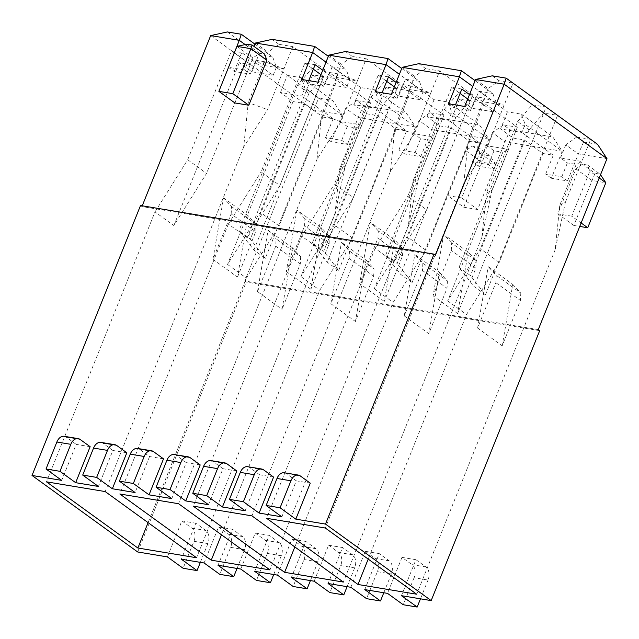 <?xml version="1.0" encoding="UTF-8"?>
<svg xmlns="http://www.w3.org/2000/svg" width="639" height="639" viewBox="0 0 639 639"><rect width="100%" height="100%" fill="white"/><g stroke="black" fill="none" stroke-linecap="round" stroke-linejoin="round"><path stroke-width="0.48" stroke-dasharray="3.19 2.4" d="M228.442 67.327L234.154 71.464L250.296 74.14L244.585 70.002L254.05 46.455M244.585 70.002L228.522 67.343M142.249 205.806L141.954 206.557L140.524 205.518M435.447 255.177L141.954 206.557M234.864 102.943L252.948 57.957L259.522 53.285L264.658 54.131M477.676 209.52L463.738 207.212L447.739 195.63L465.823 150.644L472.397 145.972L477.533 146.826L479.769 152.953L461.685 197.938L477.676 209.52L495.76 164.535L479.769 152.953M447.739 195.63L461.685 197.938M331.258 141.786L325.547 137.649L341.689 140.324L347.4 144.462L331.258 141.786L342.113 114.788L304.979 87.902L301.728 96.002L280.449 92.479L293.013 101.577L227.548 264.442L260.249 212.276L279.099 225.926L246.39 278.093L148.088 522.63M347.4 144.462L358.247 117.464L415.486 126.945L378.352 100.059L375.101 108.159L353.822 104.636L366.387 113.734L300.921 276.591L333.63 224.433L352.472 238.083L319.772 290.242L221.461 534.787M404.631 153.943L398.92 149.806L415.062 152.481L420.774 156.611L404.631 153.943L415.486 126.945L406.053 112.6L363.495 105.547L356.642 100.587L370.58 102.895L345.26 165.876L335.068 213.25L339.644 168.776L345.26 165.876M420.774 156.611L431.629 129.621L488.859 139.102L451.725 112.216L448.474 120.316L427.195 116.785L439.76 125.891L374.294 288.748L407.003 236.582L425.854 250.232L393.145 302.399L294.835 546.944M478.004 166.092L472.293 161.963L488.436 164.63L494.147 168.768L478.004 166.092L488.859 139.102L479.426 124.749L436.868 117.704L430.015 112.736L443.953 115.044L410.821 91.057L396.883 88.749L382.314 105.531L323.717 251.295L312.287 243.02L327.272 262.198L338.702 270.473L323.717 251.295M494.147 168.768L505.002 141.778L562.232 151.259L525.106 124.373L521.847 132.465L500.569 128.942L513.133 138.04L447.667 300.905L480.376 248.739L499.227 262.389L466.518 314.556L368.208 559.093M551.377 178.249L545.666 174.112L561.809 176.787L567.52 180.925L551.377 178.249L562.232 151.259L552.799 136.906L510.241 129.861L503.388 124.893L517.326 127.201L484.202 103.214L470.256 100.898L455.687 117.68L397.091 263.444L385.668 255.177L400.653 274.355L412.075 282.63L397.091 263.444M567.52 180.925L578.375 153.927L606.986 158.672M538.262 329.628L244.769 281.008L313.493 110.052L342.113 114.788L332.679 100.443L318.733 98.134L287.318 75.386L301.257 77.694L304.979 87.902M571.745 216.174L557.799 213.865L575.891 168.872L582.456 164.207L587.6 165.054L589.829 171.18L571.745 216.174L581.139 222.979M163.512 458.85L149.566 456.542L139.574 449.305A9.976 6.654 99.4 0 0 137.585 448.458M149.566 456.542L135.101 492.533M200.199 464.928L186.261 462.62L171.787 498.612M236.885 471.007L222.947 468.699L208.474 504.69M273.572 477.085L259.634 474.769L245.16 510.761M310.258 483.156L296.32 480.847L281.847 516.839M90.139 446.693L76.193 444.385L61.727 480.376M126.826 452.771L112.879 450.463L98.414 486.455M222.947 468.699L212.947 461.454A9.976 6.654 99.4 0 0 210.958 460.607M76.193 444.385L66.2 437.148A9.976 6.654 99.4 0 0 64.212 436.301M296.32 480.847L286.32 473.611A9.976 6.654 99.4 0 0 284.339 472.764M259.634 474.769L249.633 467.532A9.976 6.654 99.4 0 0 247.644 466.686M186.261 462.62L176.26 455.375A9.976 6.654 99.4 0 0 174.271 454.537M112.879 450.463L102.887 443.226A9.976 6.654 99.4 0 0 100.898 442.38M167.402 556.904L181.867 520.913L191.868 528.149A9.976 6.654 -80.6 0 1 193.96 541.281L183.105 568.279M193.96 541.281L207.899 543.589A9.976 6.654 99.4 0 0 205.806 530.458L195.806 523.221L181.34 559.213M207.899 543.589L200.358 562.36M181.867 520.913L195.806 523.221M137.681 551.976L246.199 282.047L244.769 281.008M539.691 330.667L246.199 282.047M415.933 559.684L401.987 557.376L411.987 564.612A9.976 6.654 -80.6 0 1 414.08 577.744L428.026 580.06A9.976 6.654 99.4 0 0 425.925 566.921L415.933 559.684L401.46 595.676M401.987 557.376L387.522 593.367M350.835 587.289L365.3 551.297L379.246 553.606L364.773 589.597M314.148 581.21L328.614 545.219L342.56 547.527L328.087 583.519M277.462 575.132L291.927 539.14L305.873 541.449L291.4 577.44M240.775 569.053L255.241 533.062L269.187 535.37L254.713 571.362M204.089 562.975L218.554 526.983L232.5 529.3L218.027 565.291M218.554 526.983L228.554 534.228A9.976 6.654 -80.6 0 1 230.647 547.359L219.792 574.357M230.647 547.359L244.585 549.668A9.976 6.654 99.4 0 0 242.493 536.536L232.5 529.3M244.585 549.668L237.045 568.438M255.241 533.062L265.241 540.306A9.976 6.654 -80.6 0 1 267.334 553.438L256.479 580.428M267.334 553.438L281.272 555.746A9.976 6.654 99.4 0 0 279.179 542.615L269.187 535.37M281.272 555.746L273.732 574.517M291.927 539.14L301.928 546.377A9.976 6.654 -80.6 0 1 304.02 559.516L293.165 586.506M304.02 559.516L317.958 561.825A9.976 6.654 99.4 0 0 315.866 548.693L305.873 541.449M317.958 561.825L310.418 580.595M328.614 545.219L338.614 552.455A9.976 6.654 -80.6 0 1 340.707 565.595L329.86 592.585M340.707 565.595L354.645 567.903A9.976 6.654 99.4 0 0 352.552 554.764L342.56 547.527M354.645 567.903L347.105 586.666M365.3 551.297L375.301 558.534A9.976 6.654 -80.6 0 1 377.393 571.673L366.546 598.663M377.393 571.673L391.332 573.982A9.976 6.654 99.4 0 0 389.239 560.842L379.246 553.606M391.332 573.982L383.791 592.744M300.665 256.646L300.29 263.987L282.055 309.356L292.646 247.948L300.665 256.646L276.104 238.858L275.728 246.199L300.29 263.987M275.728 246.199L257.493 291.568L282.055 309.356M257.493 291.568L268.084 230.168L292.646 247.948M268.084 230.168L276.104 238.858M370.58 102.895L337.448 78.901L323.51 76.592L308.941 93.374L297.51 85.099L312.088 68.317L326.026 70.625L292.894 46.639L278.955 44.331L268.005 52.11L262.717 65.25L283.996 68.772L267.573 109.62L243.675 147.066L248.251 102.591L267.573 109.62M255.432 43.013L268.005 52.11M278.955 44.331L272.102 39.362M356.642 100.587L345.683 108.366L358.247 117.464L363.495 105.547M301.257 77.694L332.679 100.443M254.969 44.171L272.701 57.007L276.423 67.223L245.152 44.578M323.51 76.592L312.088 68.317M231.174 213.929L231.55 206.589L223.53 197.898L212.939 259.306L231.174 213.929L255.736 231.717L256.111 224.377L231.55 206.589M256.111 224.377L248.092 215.686L223.53 197.898M248.092 215.686L237.5 277.094L212.939 259.306M237.5 277.094L255.736 231.717M154.997 211.908L187.706 159.742L206.557 173.393L173.848 225.559L154.997 211.908L46.487 481.838M227.548 264.442L246.39 278.093M231.478 50.872L250.328 64.523L239.321 62.694L251.886 71.8L273.165 75.322L241.75 52.574L231.478 50.872L187.706 159.742M250.328 64.523L206.557 173.393M239.321 62.694L173.848 225.559M293.013 101.577L304.02 103.398L260.249 212.276M304.02 103.398L322.871 117.049L279.099 225.926M322.871 117.049L333.143 118.75L301.728 96.002M356.067 127.928L361.682 125.028L340.403 121.506L347.257 126.466L356.067 127.928L339.644 168.776M292.894 46.639L283.996 68.772L264.674 61.743L248.251 102.591M264.674 61.743L255.864 60.282L262.717 65.25M265.329 258.316L250.344 239.138L238.914 230.863L253.899 250.049L265.329 258.316L337.448 78.901M308.941 93.374L250.344 239.138M297.51 85.099L238.914 230.863M326.026 70.625L253.899 250.049M345.683 108.366L340.403 121.506M341.689 140.324L347.257 126.466M250.296 74.14L255.864 60.282M272.701 57.007L258.763 54.698L251.886 71.8M276.423 67.223L273.165 75.322M234.154 71.464L241.75 52.574M325.547 137.649L333.143 118.75M227.34 31.95L287.318 75.386L280.449 92.479M335.068 213.25L196.58 557.751M243.675 147.066L105.187 491.567M366.027 260.105L374.039 268.795L373.663 276.136L355.428 321.513L366.027 260.105L341.466 242.317L349.477 251.007L374.039 268.795M382.314 105.531L370.892 97.256L312.287 243.02M304.923 218.746L296.911 210.055L286.312 271.455L304.547 226.086L304.923 218.746L329.492 236.534L321.473 227.843L296.911 210.055M512.774 284.419L520.793 293.109L520.41 300.45L502.174 345.819L512.774 284.419L488.212 266.631L496.231 275.321L520.793 293.109M485.448 294.779L557.575 115.363L543.629 113.055L529.06 129.837L517.638 121.562L459.042 267.326L474.026 286.512L485.448 294.779L470.464 275.601L459.042 267.326M529.06 129.837L470.464 275.601M517.638 121.562L532.207 104.78L546.145 107.096L474.026 286.512M543.629 113.055L532.207 104.78M451.677 243.06L443.658 234.361L433.058 295.769L451.294 250.4L451.677 243.06L476.239 260.84L468.219 252.149L443.658 234.361M439.4 272.262L447.42 280.952L447.036 288.293L428.801 333.662L439.4 272.262L414.839 254.474L422.858 263.164L447.42 280.952M455.687 117.68L444.265 109.413L385.668 255.177M378.304 230.903L370.285 222.212L359.685 283.612L377.921 238.243L378.304 230.903L402.866 248.691L394.846 239.992L370.285 222.212M444.265 109.413L458.834 92.631L472.772 94.939L400.653 274.355M470.256 100.898L458.834 92.631M370.892 97.256L385.461 80.474L399.399 82.782L327.272 262.198M396.883 88.749L385.461 80.474M366.387 113.734L377.393 115.555L333.63 224.433M377.393 115.555L396.244 129.206L352.472 238.083M349.477 251.007L349.102 258.356L330.866 303.725L355.428 321.513M330.866 303.725L341.466 242.317M349.102 258.356L373.663 276.136M413.018 180.933L418.633 178.033L408.441 225.407L413.018 180.933L429.44 140.077L435.055 137.185L418.633 178.033M410.821 91.057L338.702 270.473M321.473 227.843L310.873 289.243L329.109 243.874L304.547 226.086M329.109 243.874L329.492 236.534M310.873 289.243L286.312 271.455M315.123 64.723L304.851 63.021L261.087 171.899L279.93 185.55L247.221 237.708L228.379 224.057L261.087 171.899M320.962 74.691L323.701 76.672L279.93 185.55M304.851 63.021L313.334 69.172M340.954 121.777L317.048 159.223L321.625 114.748L340.954 121.777L357.369 80.929L338.047 73.9L321.625 114.748M461.869 89.037L451.597 87.335L407.834 196.205L426.684 209.856L393.975 262.022L375.125 248.371L407.834 196.205M467.708 98.997L470.448 100.986L426.684 209.856M451.597 87.335L460.088 93.478M470.448 100.986L459.441 99.157L393.975 262.022M513.133 138.04L524.14 139.869L480.376 248.739M447.667 300.905L466.518 314.556M524.14 139.869L542.99 153.52L499.227 262.389M496.231 275.321L495.848 282.662L477.613 328.031L502.174 345.819M477.613 328.031L488.212 266.631M495.848 282.662L520.41 300.45M559.764 205.239L565.379 202.339L555.187 249.713L559.764 205.239L576.186 164.391L581.802 161.491L565.379 202.339M475.56 79.476L488.124 88.573L499.075 80.794L513.021 83.102L487.701 146.083L468.371 139.054L484.793 98.206L475.991 96.745L482.844 101.713L504.123 105.235L484.793 98.206M487.701 146.083L463.794 183.529L468.371 139.054M468.219 252.149L457.62 313.557L475.855 268.18L451.294 250.4M475.855 268.18L476.239 260.84M457.62 313.557L433.058 295.769M439.76 125.891L450.767 127.712L407.003 236.582M450.767 127.712L469.617 141.363L425.854 250.232M422.858 263.164L422.475 270.505L404.239 315.874L428.801 333.662M404.239 315.874L414.839 254.474M422.475 270.505L447.036 288.293M486.391 193.082L492.006 190.19L481.814 237.556L486.391 193.082L502.813 152.234L508.428 149.334L492.006 190.19M484.202 103.214L412.075 282.63M394.846 239.992L384.247 301.4L402.482 256.031L377.921 238.243M402.482 256.031L402.866 248.691M384.247 301.4L359.685 283.612M388.496 76.88L378.224 75.178L334.461 184.056L353.311 197.699L320.602 249.865L301.752 236.214L334.461 184.056M394.335 86.848L397.075 88.829L353.311 197.699M378.224 75.178L386.707 81.321M414.328 133.934L390.421 171.38L394.998 126.905L414.328 133.934L430.75 93.078L411.42 86.049L394.998 126.905M397.075 88.829L386.068 87.008L320.602 249.865M374.294 288.748L393.145 302.399M338.047 73.9L329.237 72.439L336.098 77.399L357.369 80.929L366.267 58.796L352.329 56.48L341.378 64.267L336.098 77.399M328.805 55.162L341.378 64.267M352.329 56.48L345.475 51.519M386.068 87.008L398.632 96.106L419.911 99.628L396.124 82.399M401.715 68.477L419.448 81.321L423.17 91.529L399.375 74.3M419.448 81.321L405.509 79.012L398.632 96.106M423.17 91.529L419.911 99.628M411.42 86.049L402.61 84.596L409.471 89.556L430.75 93.078L439.648 70.945L425.702 68.637L414.751 76.416L409.471 89.556M402.187 67.319L414.751 76.416M425.702 68.637L418.849 63.676M459.441 99.157L472.005 108.263L493.284 111.785L469.497 94.556M475.089 80.634L492.821 93.478L496.543 103.686L472.748 86.457M492.821 93.478L478.883 91.161L472.005 108.263M496.543 103.686L493.284 111.785M488.124 88.573L482.844 101.713M499.075 80.794L492.222 75.825M323.701 76.672L312.695 74.851L247.221 237.708M300.921 276.591L319.772 290.242M312.695 74.851L325.259 83.949L346.538 87.479L322.743 70.242M597.553 144.318L583.615 142.01L576.761 137.05L590.7 139.358L581.802 161.491L560.523 157.969L567.384 162.929L576.186 164.391M576.761 137.05L565.811 144.829L578.375 153.927L583.615 142.01M565.811 144.829L560.523 157.969M542.99 153.52L553.262 155.221L521.847 132.465M478.883 91.161L507.438 111.849L521.384 114.157L525.106 124.373M507.438 111.849L500.569 128.942M521.384 114.157L552.799 136.906M472.772 94.939L439.648 70.945M517.326 127.201L508.428 149.334L487.15 145.812L494.003 150.78L502.813 152.234M503.388 124.893L492.429 132.672L505.002 141.778L510.241 129.861M492.429 132.672L487.15 145.812M469.617 141.363L479.889 143.064L448.474 120.316M405.509 79.012L434.065 99.692L448.011 102L451.725 112.216M434.065 99.692L427.195 116.785M448.011 102L479.426 124.749M399.399 82.782L366.267 58.796M443.953 115.044L435.055 137.185L413.776 133.655L420.63 138.623L429.44 140.077M430.015 112.736L419.056 120.523L431.629 129.621L436.868 117.704M419.056 120.523L413.776 133.655M396.244 129.206L406.516 130.907L375.101 108.159M210.678 35.592L313.493 110.052L318.733 98.134M398.92 149.806L406.516 130.907M408.441 225.407L269.954 569.9M415.062 152.481L420.63 138.623M317.048 159.223L178.561 503.716M301.816 79.484L307.527 83.621L323.669 86.297L329.237 72.439M228.379 224.057L119.86 493.995M307.527 83.621L308.733 80.626M326.002 62.151L349.797 79.38L346.538 87.479M323.669 86.297L317.958 82.159M375.189 91.641L380.9 95.778L382.106 92.783M380.9 95.778L397.043 98.446L391.332 94.316M397.043 98.446L402.61 84.596M448.562 103.798L454.273 107.927L455.479 104.94M454.273 107.927L470.416 110.603L464.705 106.465M470.416 110.603L475.991 96.745M561.809 176.787L567.384 162.929M545.666 174.112L553.262 155.221M488.436 164.63L494.003 150.78M472.293 161.963L479.889 143.064M349.797 79.38L346.074 69.164L332.136 66.855L360.692 87.535L374.638 89.843L378.352 100.059M374.638 89.843L406.053 112.6M360.692 87.535L353.822 104.636M332.136 66.855L325.259 83.949M328.342 56.328L346.074 69.164M463.794 183.529L325.307 528.03M375.125 248.371L266.607 518.301M555.187 249.713L416.7 594.214M481.814 237.556L343.327 582.057M390.421 171.38L251.934 515.873M301.752 236.214L193.234 506.152M428.026 580.06L420.478 598.823M414.08 577.744L403.233 604.742M599.222 177.985L589.829 171.18M575.891 168.872L591.882 180.454L605.82 182.762M557.799 213.865L573.798 225.447L595.029 173.305L582.456 164.207M573.798 225.447L579.749 226.43M587.6 165.054L600.165 174.159L595.029 173.305M465.823 150.644L481.822 162.226L495.76 164.535L490.105 155.924L484.969 155.069L472.397 145.972M463.738 207.212L484.969 155.069M477.533 146.826L490.105 155.924M236.957 46.375L252.948 57.957M259.522 53.285L246.958 44.187M600.532 174.727L600.165 174.159M139.574 449.305L153.512 451.613M212.947 461.454L226.885 463.762M66.2 437.148L80.139 439.456M286.32 473.611L300.266 475.919M249.633 467.532L263.58 469.841M176.26 455.375L190.198 457.692M102.887 443.226L116.825 445.535M191.868 528.149L205.806 530.458M228.554 534.228L242.493 536.536M265.241 540.306L279.179 542.615M301.928 546.377L315.866 548.693M338.614 552.455L352.552 554.764M375.301 558.534L389.239 560.842M411.987 564.612L425.925 566.921"/><path stroke-width="0.96" d="M254.05 46.455L255.432 43.013L312.663 52.494L314.66 46.415L328.342 56.328M228.522 67.343L239.29 40.337L210.678 35.592L142.249 205.806M325.507 524.076L431.181 600.596L539.691 330.667L538.262 329.628L606.986 158.672L504.171 84.212L475.56 79.476L492.222 75.825L506.168 78.142L504.171 84.212L435.447 255.177L434.017 254.138L325.507 524.076L295.793 519.148L310.258 483.156L300.266 475.919A9.976 6.654 -80.6 0 0 298.277 475.073L284.339 472.764A9.976 6.654 99.4 0 0 276.991 478.475L266.143 505.465L280.082 507.773L295.793 519.148M472.748 86.457L459.417 76.8L448.562 103.798L464.705 106.465L475.56 79.476M402.187 67.319L418.849 63.676L461.406 70.721L459.417 76.8L402.187 67.319L391.332 94.316L375.189 91.641L386.044 64.643L328.805 55.162L317.958 82.159L301.816 79.484L312.663 52.494L326.002 62.151M234.864 102.943L248.803 105.251L266.886 60.266L264.658 54.131L252.093 45.034L250.895 48.684L236.957 46.375L218.873 91.361L234.864 102.943M114.844 444.688L100.898 442.38A9.976 6.654 99.4 0 0 93.558 448.083L107.496 450.391A9.976 6.654 -80.6 0 1 114.844 444.688A9.976 6.654 -80.6 0 1 116.825 445.535L126.826 452.771L112.352 488.763L135.101 492.533L119.397 481.159L133.335 483.467L149.039 494.842L163.512 458.85L153.512 451.613A9.976 6.654 -80.6 0 0 151.531 450.767L137.585 448.458A9.976 6.654 99.4 0 0 130.244 454.161L119.397 481.159M130.244 454.161L144.182 456.47L133.335 483.467M144.182 456.47A9.976 6.654 -80.6 0 1 151.531 450.767M166.931 460.24L180.869 462.548A9.976 6.654 -80.6 0 1 188.217 456.845L174.271 454.537A9.976 6.654 99.4 0 0 166.931 460.24L156.084 487.237L171.787 498.612L149.039 494.842M188.217 456.845A9.976 6.654 -80.6 0 1 190.198 457.692L200.199 464.928L185.733 500.92L208.474 504.69L192.77 493.308L206.709 495.624L222.42 506.999L236.885 471.007L226.885 463.762A9.976 6.654 -80.6 0 0 224.904 462.924L210.958 460.607A9.976 6.654 99.4 0 0 203.617 466.318L192.77 493.308M240.304 472.397L254.25 474.705A9.976 6.654 -80.6 0 1 261.591 468.994L247.644 466.686A9.976 6.654 99.4 0 0 240.304 472.397L229.457 499.386L245.16 510.761L222.42 506.999M261.591 468.994A9.976 6.654 -80.6 0 1 263.58 469.841L273.572 477.085L259.107 513.077L281.847 516.839L266.143 505.465M434.017 254.138L140.524 205.518L32.014 475.456L137.681 551.976L167.402 556.904L183.105 568.279L197.052 570.587L181.34 559.213L204.089 562.975L219.792 574.357L233.738 576.666L218.027 565.291L240.775 569.053L256.479 580.428L270.425 582.744L254.713 571.362L277.462 575.132L293.165 586.506L307.111 588.815L291.4 577.44L314.148 581.21L329.86 592.585L343.798 594.893L328.087 583.519L350.835 587.289L366.546 598.663L380.485 600.972L364.773 589.597L387.522 593.367L403.233 604.742L417.171 607.05L401.46 595.676L431.181 600.596M56.871 442.004L70.809 444.321A9.976 6.654 -80.6 0 1 78.158 438.61L64.212 436.301A9.976 6.654 99.4 0 0 56.871 442.004L46.016 469.002L61.727 480.376L32.014 475.456M78.158 438.61A9.976 6.654 -80.6 0 1 80.139 439.456L90.139 446.693L75.666 482.685L98.414 486.455L82.703 475.081L96.649 477.389L112.352 488.763M203.617 466.318L217.564 468.627L206.709 495.624M217.564 468.627A9.976 6.654 -80.6 0 1 224.904 462.924M70.809 444.321L59.962 471.31L75.666 482.685M46.016 469.002L59.962 471.31M276.991 478.475L290.937 480.784L280.082 507.773M290.937 480.784A9.976 6.654 -80.6 0 1 298.277 475.073M229.457 499.386L243.395 501.695L259.107 513.077M254.25 474.705L243.395 501.695M156.084 487.237L170.022 489.546L185.733 500.92M180.869 462.548L170.022 489.546M93.558 448.083L82.703 475.081M107.496 450.391L96.649 477.389M200.358 562.36L197.052 570.587M237.045 568.438L233.738 576.666M273.732 574.517L270.425 582.744M310.418 580.595L307.111 588.815M347.105 586.666L343.798 594.893M383.791 592.744L380.485 600.972M314.66 46.415L272.102 39.362L255.432 43.013M245.152 44.578L239.29 40.337L241.286 34.258L254.969 44.171M148.088 522.63L137.88 548.022L196.58 557.751L105.187 491.567L46.487 481.838L137.88 548.022M506.168 78.142L597.553 144.318L606.986 158.672M313.334 69.172L320.962 74.691M460.088 93.478L467.708 98.997M386.707 81.321L394.335 86.848M399.375 74.3L386.044 64.643L388.033 58.572L345.475 51.519L328.805 55.162M396.124 82.399L388.496 76.88L382.106 92.783M388.033 58.572L401.715 68.477M469.497 94.556L461.869 89.037L455.479 104.94M461.406 70.721L475.089 80.634M322.743 70.242L315.123 64.723L308.733 80.626M210.678 35.592L227.34 31.95L241.286 34.258M221.461 534.787L211.253 560.179L269.954 569.9L178.561 503.716L119.86 493.995L211.253 560.179M325.307 528.03L266.607 518.301L358 584.485L416.7 594.214L325.307 528.03M368.208 559.093L358 584.485M294.835 546.944L284.627 572.336L343.327 582.057L251.934 515.873L193.234 506.152L284.627 572.336M420.478 598.823L417.171 607.05M579.749 226.43L587.736 227.756L605.82 182.762L599.222 177.985M587.736 227.756L581.139 222.979M266.886 60.266L250.895 48.684L232.812 93.669L218.873 91.361M248.803 105.251L232.812 93.669M236.957 46.375L246.958 44.187L252.093 45.034M605.82 182.762L600.532 174.727"/></g></svg>
